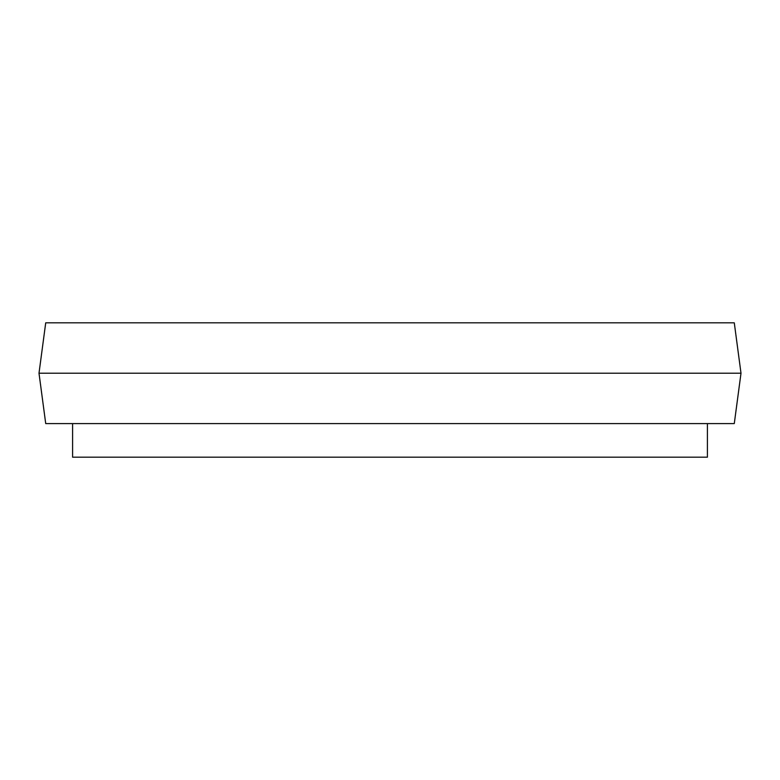<?xml version="1.0" encoding="UTF-8"?>
<svg xmlns="http://www.w3.org/2000/svg" width="780" height="780" viewBox="0 0 780 780"><rect width="100%" height="100%" fill="white"/><g stroke="black" fill="none" stroke-linecap="round" stroke-linejoin="round"><path stroke-width="1.17" d="M734.282 322.822L45.718 322.822L39 373.21L741 373.21L734.282 322.822M741 373.21L734.282 423.589L45.718 423.589L39 373.21M72.589 423.589L72.589 457.177L707.411 457.177L707.411 423.589"/></g></svg>
